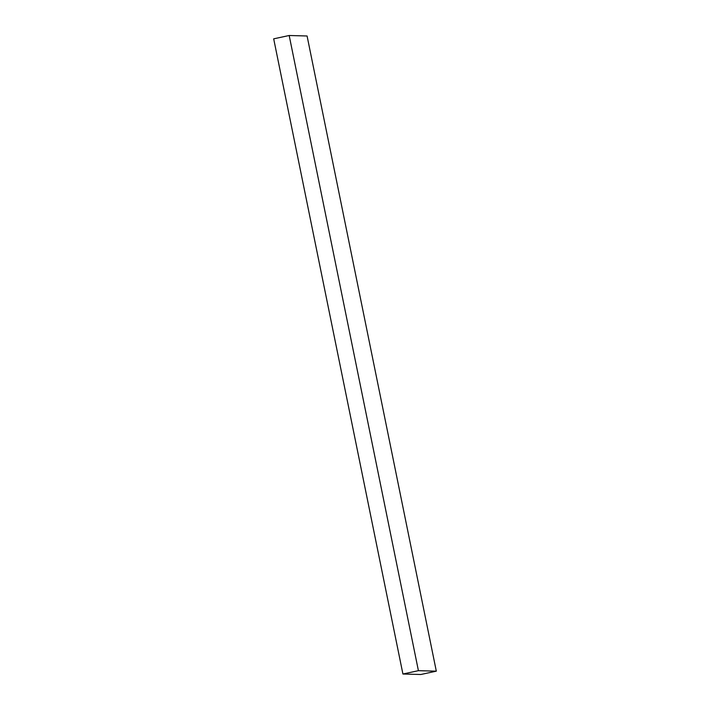 <?xml version="1.0" encoding="UTF-8"?>
<svg xmlns="http://www.w3.org/2000/svg" width="710" height="710" viewBox="0 0 710 710"><rect width="100%" height="100%" fill="white"/><g stroke="black" fill="none" stroke-linecap="round" stroke-linejoin="round"><path stroke-width="1.06" d="M436.313 671.163L307.084 35.988L289.183 35.5L273.687 38.837L402.916 674.012L420.817 674.5L436.313 671.163L418.412 670.675L402.916 674.012M418.412 670.675L289.183 35.5"/></g></svg>
